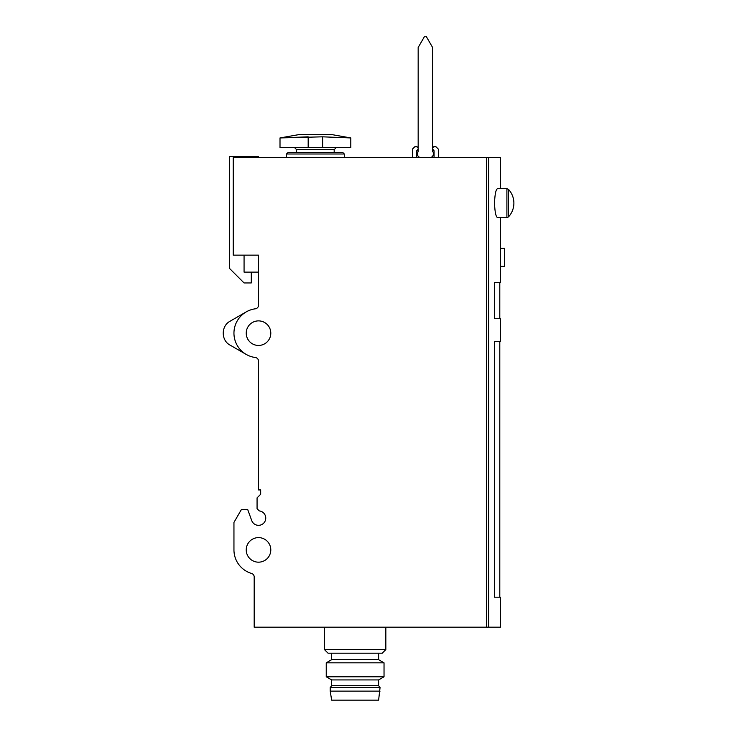 <?xml version="1.0" encoding="UTF-8"?>
<svg xmlns="http://www.w3.org/2000/svg" width="737" height="737" viewBox="0 0 737 737"><rect width="100%" height="100%" fill="white"/><g stroke="black" fill="none" stroke-linecap="round" stroke-linejoin="round"><path stroke-width="1.11" d="M412.388 157.617L412.388 149.16L414.774 146.783L417.087 146.783L418.165 147.861L417.087 146.783M416.718 150.79L418.165 149.021L416.718 150.79L418.165 149.021L416.718 150.79L416.718 157.617M434.056 157.617L434.056 150.79L432.61 149.021L434.056 150.79M436.009 146.783L433.697 146.783L432.61 147.861L433.697 146.783L432.61 147.861L433.697 146.783L436.009 146.783L438.395 149.16L438.395 157.617M433.485 150.081L432.61 149.021L433.485 150.081M378.615 653.194L378.615 659.698L331.659 659.698L331.659 653.194M500.331 257.305L500.524 266.343L504.495 266.343L504.495 248.277L500.524 248.277L500.331 257.305M500.524 188.681L500.524 157.617L233.224 157.617L233.224 255.14L258.512 255.14L258.512 305.219A3.611 3.611 0 0 1 255.361 308.803A24.561 24.561 0 0 0 255.361 357.519A3.611 3.611 0 0 1 258.512 361.102L258.512 489.93L260.677 489.93L260.677 494.26L257.066 497.871L257.066 508.714L259.277 510.916A7.223 7.223 0 0 1 259.931 525.186A7.223 7.223 0 0 1 251.722 520.571L247.669 509.433L241.46 509.433L233.951 522.432L233.951 549.885A24.561 24.561 0 0 0 251.584 573.45A3.611 3.611 0 0 1 254.182 576.914L254.182 627.187L486.586 627.187L486.586 157.617M500.524 266.343L500.524 282.593L494.536 282.593L494.536 318.716L500.524 318.716L500.524 341.471L494.536 341.471L494.536 597.21L500.524 597.21L500.524 627.187L486.586 627.187M494.536 203.126C494.868 211.952 495.854 216.77 497.493 217.581L506.899 217.581L508.493 216.881A20.231 20.231 0 0 0 508.493 189.372L508.493 216.881L506.899 217.581L506.899 188.681L508.493 189.372L506.899 188.681L497.493 188.681C495.854 189.492 494.868 194.31 494.536 203.126M299.24 134.549L331.567 134.549L350.803 137.939L350.803 147.501L322.631 147.501L322.631 136.824L350.803 137.939L322.631 136.824L280.005 137.939L308.177 136.824L308.177 147.501L280.005 147.501L280.005 137.939L299.24 134.549L280.005 137.939M322.631 147.501L308.177 147.501M244.067 255.14L244.067 272.119L258.512 272.119L258.512 255.14M229.981 345.054L246.232 354.433L229.981 345.054C220.989 340.319 220.989 326.012 229.981 321.277L246.232 311.889M246.232 549.885A12.28 12.28 0 0 0 264.657 560.525A12.28 12.28 0 0 0 264.657 539.254A12.28 12.28 0 0 0 246.232 549.885M246.232 333.161A12.28 12.28 0 0 0 264.657 343.801A12.28 12.28 0 0 0 264.657 322.53A12.28 12.28 0 0 0 246.232 333.161M258.512 157.617L258.512 156.53L229.612 156.53L229.612 268.508L244.067 282.953L251.289 282.953L251.289 272.119M244.067 157.617L244.067 156.53M334.183 152.559L334.183 149.666L336.348 147.501M287.955 152.559L286.509 154.005L344.299 154.005L342.852 152.559L287.955 152.559L286.509 154.005L286.509 157.617M344.299 154.005L344.299 157.617M385.838 649.583L324.437 649.583L328.048 653.194L382.227 653.194L385.838 649.583L385.838 627.187M324.437 649.583L324.437 627.187M326.242 676.796L384.032 676.796L384.032 662.821L326.242 662.821L326.242 676.796L331.659 679.919L378.615 679.919L384.032 676.796M331.659 659.698L326.242 662.821M330.213 691.122L331.659 700.15L378.615 700.15L380.062 687.51L330.213 687.51L330.213 691.122L380.062 691.122M330.213 687.51L331.659 685.705L378.615 685.705L380.062 687.51M331.659 685.705L331.659 679.919M421.03 157.617A3.611 3.611 0 0 1 417.492 154.696L417.013 152.264L418.165 151.84L418.165 47.481L424.3 36.85A1.253 1.253 0 0 1 426.474 36.85L432.61 47.481L432.61 151.84L433.761 152.264L433.292 154.696A3.611 3.611 0 0 1 429.745 157.617M488.64 627.187L488.64 157.617M334.183 149.666L296.624 149.666L294.45 147.501M500.524 248.277L500.524 217.581M296.624 149.666L296.624 152.559L296.624 149.666M499.797 318.716L499.797 282.593M499.797 597.21L499.797 341.471M378.615 659.698L384.032 662.821M378.615 685.705L378.615 679.919"/></g></svg>
